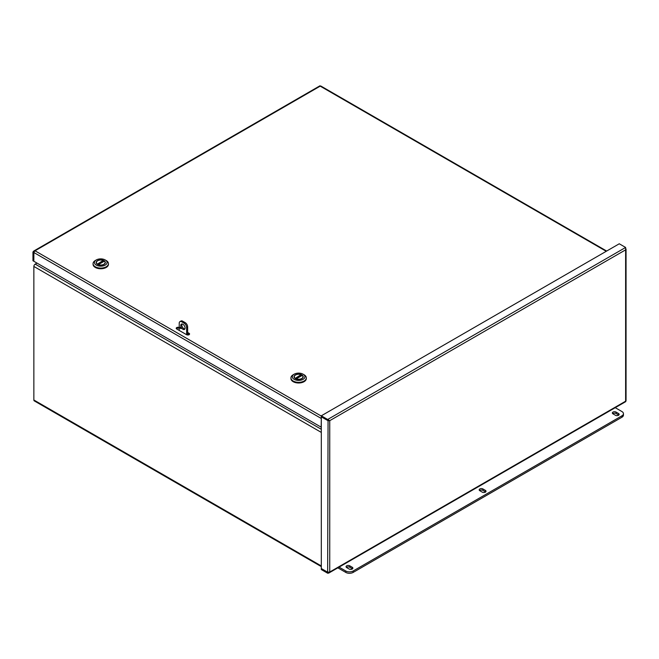 <?xml version="1.0" encoding="UTF-8"?>
<svg xmlns="http://www.w3.org/2000/svg" width="659" height="659" viewBox="0 0 659 659"><rect width="100%" height="100%" fill="white"/><g stroke="black" fill="none" stroke-linecap="round" stroke-linejoin="round"><path stroke-width="0.99" d="M321.304 566.6L34.252 400.87A1.903 1.096 -60 0 1 33.856 399.997L33.856 266.442A1.903 1.096 -60 0 1 35.207 264.111L36.978 263.089M321.304 418.317L321.164 427.164L33.831 261.269L33.897 252.175L33.831 261.096M33.683 261.186L32.95 260.758L32.95 251.993L33.774 251.021L35.026 250.799L321.304 416.076M33.864 252.306L32.95 251.993M33.897 252.175L35.026 250.799L320.2 86.148L321.073 86.378M320.2 86.148L606.239 251.293M321.304 417.542L321.164 418.399L33.831 252.504M187.642 332.457L189.059 333.273A1.746 1.005 0 0 1 189.57 333.981A1.746 1.005 0 0 1 188.49 334.912A1.746 1.005 0 0 1 186.596 334.698L176.727 329.006A1.746 1.005 0 0 1 176.217 328.289A1.746 1.005 0 0 1 177.296 327.358A1.746 1.005 0 0 1 179.199 327.581L179.223 327.589M176.381 328.709A1.746 1.005 180 0 1 179.199 328.421L179.199 327.581M189.059 333.273L189.059 334.113A1.746 1.005 180 0 1 189.405 334.41M189.059 334.113L187.642 333.297M327.951 572.3L327.663 573.223L328.759 573.075L329.739 572.02L327.663 572.201L321.304 568.528L321.304 416.826L327.984 420.664L329.739 420.673L329.739 572.02L625.622 401.199L625.622 248.476M327.844 572.267L321.304 568.709L321.304 569.549L327.663 573.223M327.984 420.664L329.006 420.253L327.663 420.318L321.304 416.645L321.304 415.804L619.262 243.781L625.622 247.454L625.622 249.852L625.861 248.69M321.304 415.804L329.36 420.458M625.861 400.326L625.622 401.199M328.067 420.261L327.663 572.201M327.663 420.318L327.663 419.478L625.622 247.454M485.386 490.378A2.183 1.26 180 0 1 486.021 491.268A2.183 1.26 180 0 1 484.678 492.43A2.183 1.26 180 0 1 482.306 492.158L479.834 490.733A2.183 1.26 180 0 1 479.2 489.843A2.183 1.26 180 0 1 480.543 488.681A2.183 1.26 180 0 1 482.915 488.953L485.386 490.378L485.386 491.795L482.915 490.378A2.183 1.26 0 0 0 479.579 490.551M352.236 567.242A2.183 1.26 180 0 1 352.878 568.132A2.183 1.26 180 0 1 351.535 569.302A2.183 1.26 180 0 1 349.155 569.022L346.692 567.605A2.183 1.26 180 0 1 346.049 566.715A2.183 1.26 180 0 1 347.4 565.546A2.183 1.26 180 0 1 349.772 565.826L352.236 567.242L352.236 568.668L349.772 567.242A2.183 1.26 0 0 0 346.436 567.424M618.529 413.506A2.183 1.26 180 0 1 619.172 414.396A2.183 1.26 180 0 1 617.821 415.557A2.183 1.26 180 0 1 615.448 415.285L612.985 413.86A2.183 1.26 180 0 1 612.343 412.971A2.183 1.26 180 0 1 613.694 411.809A2.183 1.26 180 0 1 616.066 412.081L618.529 413.506L618.529 414.923L616.066 413.506A2.183 1.26 0 0 0 612.73 413.679M353.166 572.407L353.166 570.982A5.231 3.023 180 0 1 345.769 570.982L345.769 572.407A5.231 3.023 0 0 0 353.166 572.407L621.923 417.238A5.231 3.023 0 0 0 623.455 415.104L623.455 413.679A5.231 3.023 180 0 1 621.923 415.813L621.923 417.238M353.166 570.982L621.923 415.813M345.769 572.407L337.853 567.836M615.234 407.69L621.923 411.546A5.231 3.023 180 0 1 623.455 413.679M339.08 567.127L345.769 570.982M181.068 328.553A0.873 0.502 60 0 1 180.014 327.441A0.873 0.502 60 0 1 181.068 328.553M181.991 323.989A3.048 1.763 -120 0 0 182.419 327.062A3.048 1.763 -120 0 0 184.866 328.965M185.072 328.017A3.048 1.763 60 0 1 184.446 329.418A3.048 1.763 60 0 1 181.39 327.655A3.048 1.763 60 0 1 181.39 324.129A3.048 1.763 60 0 1 183.746 324.945A3.048 1.763 60 0 1 185.072 328.017M179.223 330.439L179.223 323.215A3.484 2.01 60 0 1 179.94 321.617A3.484 2.01 60 0 1 181.686 321.79L184.149 323.215A3.484 2.01 60 0 1 186.621 327.482L186.621 334.706M181.686 321.79L182.708 321.197A3.484 2.01 -120 0 0 180.97 321.024L179.94 321.617M182.708 321.197L185.179 322.622L184.149 323.215M186.621 327.482L187.642 326.889A3.484 2.01 -120 0 0 185.179 322.622M187.642 326.889L187.642 334.607L188.26 334.961M93.067 263.649L93.067 264.317A7.686 4.44 0 0 0 100.753 268.757A7.686 4.44 0 0 0 108.447 264.317L108.447 263.649A7.686 4.44 180 0 1 100.753 268.089A7.686 4.44 180 0 1 93.067 263.649A7.686 4.44 180 0 1 95.316 260.511L96.288 259.951A6.318 3.649 180 0 1 105.218 259.951A6.318 3.649 180 0 1 105.218 265.107A6.318 3.649 180 0 1 96.288 265.107A6.318 3.649 180 0 1 96.288 259.951L95.316 260.511M105.218 259.951L106.19 260.511A7.686 4.44 180 0 1 108.447 263.649M97.516 260.651A4.588 2.644 0 0 0 97.516 264.399A4.588 2.644 0 0 0 103.998 264.399A4.588 2.644 0 0 0 103.998 260.651A4.588 2.644 0 0 0 97.516 260.651M96.659 261.697A4.424 2.554 0 0 0 96.338 262.661A4.424 2.554 0 0 0 97.573 264.432M103.941 264.432A4.424 2.554 0 0 0 105.176 262.661A4.424 2.554 0 0 0 104.847 261.697M98.24 264.621L104.295 261.129A4.424 2.554 0 0 0 103.29 260.569M104.254 261.228L98.372 264.621A4.341 2.504 0 0 0 102.812 264.729A4.341 2.504 0 0 0 105.094 262.529A4.341 2.504 0 0 0 104.377 261.153L104.254 261.228M97.26 264.218L103.142 260.437A4.341 2.504 0 0 0 98.693 260.321A4.341 2.504 0 0 0 96.42 262.529A4.341 2.504 0 0 0 97.128 263.905M103.142 260.437L103.323 261.689M290.94 377.887L290.94 378.563A7.686 4.44 0 0 0 298.626 382.994A7.686 4.44 0 0 0 306.311 378.563L306.311 377.887A7.686 4.44 180 0 1 298.626 382.327A7.686 4.44 180 0 1 290.94 377.887A7.686 4.44 180 0 1 293.189 374.749L294.161 374.188A6.318 3.649 180 0 1 303.091 374.188A6.318 3.649 180 0 1 303.091 379.345A6.318 3.649 180 0 1 294.161 379.345A6.318 3.649 180 0 1 294.161 374.188L293.189 374.749M303.091 374.188L304.063 374.749A7.686 4.44 180 0 1 306.311 377.887M295.38 374.897A4.588 2.644 0 0 0 295.38 378.637A4.588 2.644 0 0 0 301.871 378.637A4.588 2.644 0 0 0 301.871 374.897A4.588 2.644 0 0 0 295.38 374.897M294.532 375.935A4.424 2.554 0 0 0 294.202 376.899A4.424 2.554 0 0 0 295.446 378.67M301.806 378.67A4.424 2.554 0 0 0 303.049 376.899A4.424 2.554 0 0 0 302.72 375.935M296.113 378.859L302.16 375.366A4.424 2.554 0 0 0 301.163 374.806M302.127 375.465L296.245 378.859A4.341 2.504 0 0 0 300.685 378.966A4.341 2.504 0 0 0 302.967 376.767A4.341 2.504 0 0 0 302.25 375.391L302.127 375.465M295.125 378.464L301.006 374.674A4.341 2.504 0 0 0 296.566 374.559A4.341 2.504 0 0 0 294.285 376.767A4.341 2.504 0 0 0 295.001 378.142M301.006 374.674L301.196 375.927M35.207 264.111L321.304 429.289M321.304 432.403L33.856 266.442M33.856 399.997L321.304 565.949M625.622 249.852L329.739 420.673M482.915 488.953L482.915 490.378M349.772 565.826L349.772 567.242M616.066 412.081L616.066 413.506M97.26 264.185L103.323 260.684M295.125 378.423L301.196 374.922M320.06 85.901L320.579 86.37M606.675 251.046L320.859 86.032M319.986 85.777L33.774 251.021M625.622 400.763L625.762 401.446M626.05 400.688L626.05 249.16M328.915 572.992L625.836 401.57M105.094 263.147L105.094 262.529M96.42 263.147L96.42 262.529M302.967 377.393L302.967 376.767M294.285 377.393L294.285 376.767"/></g></svg>
